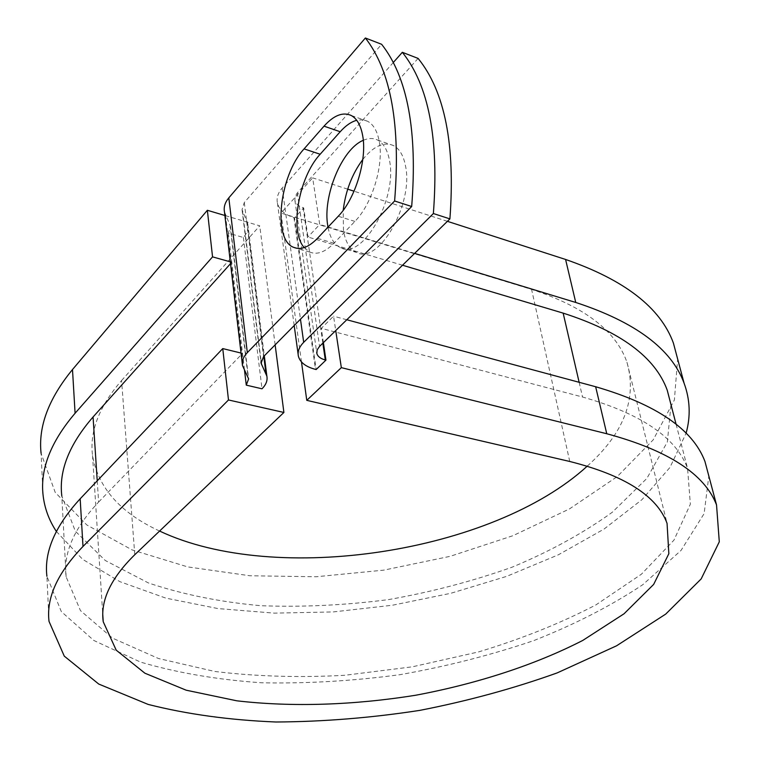 <?xml version="1.0" encoding="UTF-8"?>
<svg xmlns="http://www.w3.org/2000/svg" width="760" height="760" viewBox="0 0 760 760"><rect width="100%" height="100%" fill="white"/><g stroke="black" fill="none" stroke-linecap="round" stroke-linejoin="round"><path stroke-width="0.57" stroke-dasharray="3.8 2.85" d="M304.19 247.579L310.061 252.149C317.272 255.018 325.242 252.063 333.963 243.266L354.891 221.407C372.02 204.259 383.981 165.205 379.24 141.35C377.302 131.09 373.416 124.393 367.574 121.258L362.387 119.757L356.716 120.289M362.795 159.467C373.512 146.177 383.714 141.531 393.385 145.521C399.399 148.666 403.427 155.373 405.45 165.661C414.048 203.756 378.433 265.202 356.506 252.424C349.733 249.223 345.391 241.927 343.472 230.536L343.188 210.339M363.29 140.305C368.476 138.025 373.226 137.93 377.53 140.02C383.486 143.155 387.457 149.882 389.443 160.218C397.851 198.483 362.311 260.452 340.623 247.694C334.21 244.672 330.011 237.814 327.997 227.145M418.104 58.416L297.341 192.802L295.099 196.564L294.909 200.421C295.801 203.756 298.519 206.169 303.069 207.66L303.687 207.85L294.557 217.854L316.16 369.541M393.357 62.444L282.178 188.024C277.951 192.926 276.365 197.932 277.419 203.034C279.205 209.817 284.715 214.7 293.94 217.664L294.557 217.854M224.447 211.793L230.48 226.385L228.342 233.111L243.38 237.481C247.199 233.111 248.653 228.541 247.769 223.791L242.05 209.655L244.283 202.549L381.634 44.298M243.38 237.481L262.01 388.797M402.534 265.231L307.952 237.025L303.687 207.85M323.389 342.637L321.299 328.339L333.564 316.198L335.73 330.562M97.232 480.814L98.62 502.056C73.977 528.342 63.146 553.251 66.12 576.792L80.446 610.603L112.499 638.125L158.498 658.511L214.709 671.45C256.025 676.466 299.298 677.758 344.536 675.308L412.357 666.814L478.591 651.909C521.255 639.017 560.357 623.352 595.897 604.922L641.373 574.237L673.949 540.142L690.365 504.156L687.553 468.34C676.077 437.447 641.079 413.677 582.54 397.014L321.299 328.339M66.12 576.792L61.797 495.843L75.306 531.164L105.298 560.51L148.39 582.939C182.371 594.377 219.82 601.967 260.718 605.701C302.689 607.288 345.334 605.245 388.654 599.583C431.642 591.973 472.844 581.153 512.259 567.121C549.983 551.399 583.319 533.121 612.275 512.269L646.864 478.42L667.365 441.93L670.975 404.615M230.536 263.635L231.771 262.248L242.525 353.419L241.034 353.058M98.62 502.056L242.525 353.419L244.54 370.462M228.342 233.111L231.771 262.248L230.327 261.839M447.402 221.331L354.027 191.207M347.7 189.164L312.664 177.859L319.703 224.447L307.952 237.025M414.647 253.374L319.703 224.447M301.483 361.94L280.972 213.075L312.664 177.859M587.29 466.108C624.083 433.095 637.298 398.468 626.952 362.244C616.047 330.923 584.26 306.641 531.582 289.389L280.972 213.075M346.778 319.751L333.564 316.198M43.063 495.017L41.087 453.359L55.214 492.404L86.792 524.951L132.126 549.927L187.615 566.884L249.964 575.767L316.236 576.755L383.772 570.142L450.119 556.329L512.839 535.743L569.439 508.934L617.215 476.624L653.23 439.822L674.386 399.969L677.644 359.005M56.354 531.43L82.64 559.332L119.938 581.675L165.803 598.111L217.949 608.57L274.322 613.13L333.051 611.942L392.426 605.236L450.841 593.284L506.701 576.356L558.362 554.8L604.077 529.045L641.962 499.653L669.997 467.381L686.09 433.238M134.776 554.714L121.572 380.532C99.142 406.467 89.462 431.462 92.539 455.506C98.03 487.72 120.374 512.895 159.581 531.05M49.039 621.442L46.911 576.298L61.332 611.6L93.841 640.481L140.543 662.102C177.336 672.894 217.806 679.792 261.953 682.803C307.23 683.667 353.229 680.969 399.959 674.681C446.358 666.482 490.912 655.139 533.634 640.651C574.607 624.52 610.992 605.881 642.76 584.716L681.017 550.449L704.13 513.608L708.833 476.045M121.572 380.532L259.73 225.834L224.884 215.488M275.139 344.859L259.73 225.834M293.94 217.664L315.514 369.379M244.283 202.549L263.54 356.611M282.178 188.024L300.466 319.2M297.341 192.802L319.561 346.38M242.516 211.109L261.079 360.82M246.867 220.989L263.805 356.345M303.069 207.66L322.848 343.168M579.139 382.29L582.54 397.014M229.986 224.846L248.13 377.483M225.482 215.004L243.552 368.534M333.963 243.266L317.462 238.336M354.891 221.407L338.266 216.248M569.753 461.472L531.582 289.389M367.574 121.258L351.167 115.463M340.623 247.694L356.506 252.424M242.05 209.655L260.955 362.216M247.769 223.791L264.309 355.832M277.419 203.034L294.196 325.555M298.12 354.207L298.404 356.278M294.909 200.421L316.702 352.422M676.077 424.222L687.553 468.34M230.48 226.385L248.634 378.898M242.278 363.651L242.506 365.598M377.53 140.02L393.385 145.521M310.061 252.149L296.856 248.292M92.539 455.506L102.78 614.726M626.952 362.244L667.052 523.346"/><path stroke-width="1.14" d="M362.672 135.612C360.781 125.305 356.953 118.588 351.167 115.463C342.855 111.748 333.801 115.311 324.016 126.16L304.085 148.893C279.348 175.389 272.317 239.884 293.749 247.38C300.884 250.23 308.788 247.219 317.462 238.336L338.266 216.248C355.3 198.92 367.289 159.571 362.672 135.612M356.716 120.289C351.187 121.809 345.676 125.628 340.204 131.736L320.159 154.242C298.576 177.28 289.275 231.201 304.19 247.579M327.997 227.145L327.769 225.748C322.487 196.355 341.905 148.884 363.29 140.305M433.371 213.541C439.061 138.947 428.706 85.206 402.325 52.307L418.104 58.416C444.799 91.285 455.401 144.78 449.901 218.889L433.371 213.541L303.687 342.323C299.155 346.949 297.397 351.604 298.404 356.278C300.162 362.501 305.872 366.871 315.514 369.379L316.16 369.541L325.945 360.116L323.389 342.637M449.901 218.889L319.561 346.38L317.129 349.913L316.853 353.476C317.737 356.526 320.549 358.691 325.299 359.955L325.945 360.116M402.325 52.307L393.357 62.444M264.309 355.832L266.855 376.105C267.71 380.456 266.095 384.693 262.01 388.797L246.269 385.139L248.634 378.898L242.506 365.598C241.661 361.228 243.266 356.896 247.323 352.63L394.611 200.982L411.683 206.511C417.61 131.299 407.597 77.225 381.634 44.298L365.37 38C390.991 70.946 400.738 125.276 394.611 200.982M242.278 363.651L224.447 211.793C223.573 207.034 225.026 202.379 228.807 197.847L365.37 38M266.855 376.105L261.079 363.213L263.54 356.611L411.683 206.511M343.188 210.339C345.601 190.817 352.137 173.859 362.795 159.467M670.975 404.615L667.223 390.174C655.272 357.248 620.587 331.559 563.16 313.13L402.534 265.231M230.536 263.635L93.062 416.983C69.217 444.457 58.795 470.744 61.797 495.843M246.269 385.139L244.54 370.462M677.644 359.005L673.379 343.007C660.506 307.724 624.568 279.88 565.582 259.454L447.402 221.331M354.027 191.207L347.7 189.164M686.09 433.238C690.774 416.309 690.108 399.608 684.076 383.144C671.441 348.887 635.332 321.993 575.747 302.461L414.647 253.374M46.911 576.298C43.995 551.922 55.081 526.082 80.17 498.797L82.992 546.459L228.484 399.969L283.898 412.462L134.776 554.714C110.751 578.36 100.244 600.714 103.236 621.746L116.194 650.142L144.894 673.208L186.162 690.194L236.797 700.806C292.267 707.284 354.198 705.147 415.957 695.191C477.327 683.658 535.078 664.905 582.778 640.423L624.045 613.776L653.657 584.411L668.847 553.688L667.052 523.346C657.001 495.957 624.577 475.332 569.753 461.472L306.774 400.349L301.483 361.94M708.833 476.045L704.947 461.453C692.816 429.315 656.383 404.405 595.65 386.735L346.778 319.751M335.73 330.562L341.335 367.64L306.774 400.349M82.992 546.459C57.456 573.011 46.142 598.006 49.039 621.442L64.277 656.136L98.743 684.057L148.171 704.425C187.017 714.257 229.596 720.119 275.909 722C323.313 721.725 371.269 717.858 419.776 710.381C467.808 701.005 513.598 688.522 557.146 672.913L616.55 645.81L665.693 614.108L701.167 578.92L719.292 541.813L716.538 504.944C704.7 474.05 668.106 450.309 606.755 433.741L341.335 367.64M224.884 215.488L207.357 210.282L72.495 369.55C48.621 398.658 38.152 426.597 41.087 453.359M72.495 369.55L75.088 413.25C50.806 441.778 40.128 469.034 43.063 495.017C44.508 508.031 48.934 520.163 56.354 531.43M159.581 531.05C276.212 586.197 493.031 552.453 587.29 466.108M75.088 413.25L212.553 256.87L230.327 261.839M207.357 210.282L212.553 256.87M283.898 412.462L275.139 344.859M80.17 498.797L222.756 348.584L228.484 399.969M241.034 353.058L222.756 348.584M340.204 131.736L324.016 126.16M228.807 197.847L247.323 352.63M300.466 319.2L303.687 342.323M261.079 360.82L261.544 364.543M263.805 356.345L265.952 373.54M322.848 343.168L325.299 359.955M563.16 313.13L579.139 382.29M93.062 416.983L97.232 480.814M320.159 154.242L304.085 148.893M565.582 259.454L575.747 302.461M595.65 386.735L606.755 433.741M260.955 362.216L261.079 363.213M294.196 325.555L298.12 354.207M316.702 352.422L316.853 353.476M667.223 390.174L676.077 424.222M296.856 248.292L293.749 247.38M673.379 343.007L684.076 383.144M102.78 614.726L103.236 621.746M704.947 461.453L716.538 504.944"/></g></svg>
